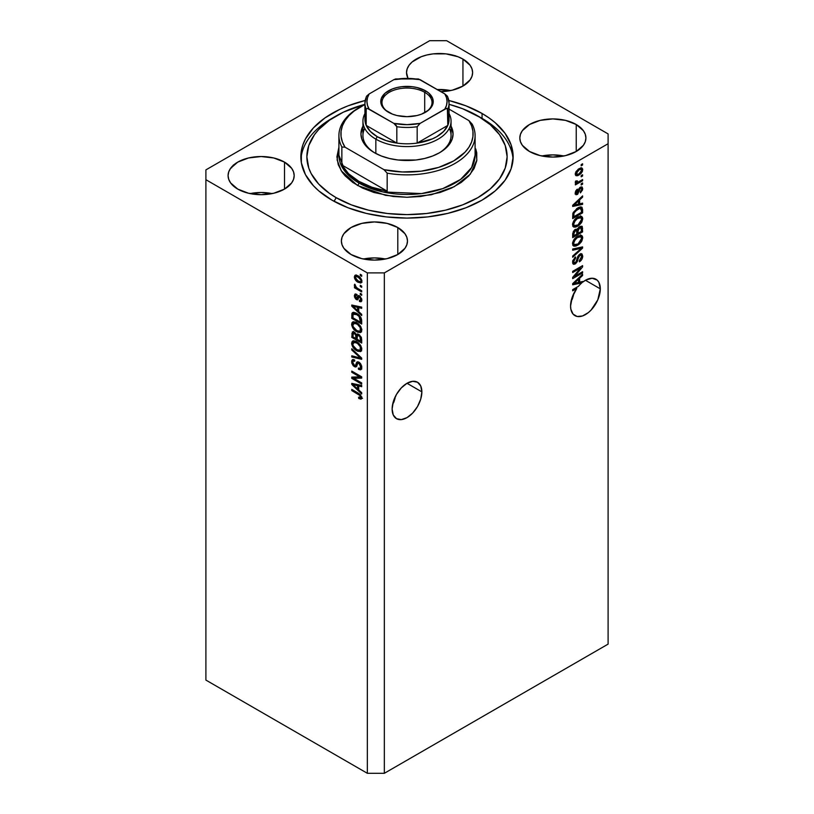 <?xml version="1.0" encoding="UTF-8"?>
<svg xmlns="http://www.w3.org/2000/svg" width="814" height="814" viewBox="0 0 814 814"><rect width="100%" height="100%" fill="white"/><g stroke="black" fill="none" stroke-linecap="round" stroke-linejoin="round"><path stroke-width="1.22" d="M421.866 391.87A21.032 12.139 -60 0 1 412.688 413.034A21.032 12.139 -60 0 1 396.489 418.671A21.032 12.139 -60 0 1 392.134 409.045L393.264 401.821L396.489 394.383L401.312 387.881L407 383.282L421.866 391.87L420.736 399.094L417.511 406.532L412.688 413.034L407 417.633L401.312 419.607L396.489 418.671L393.264 414.957L392.134 409.045A21.032 12.139 -60 0 1 401.312 387.881A21.032 12.139 -60 0 1 417.511 382.244L420.736 385.958L421.866 391.87L407 383.282L412.688 381.308L417.511 382.244A21.032 12.139 -60 0 1 421.866 391.87M395.055 398.3L393.854 402.157L395.055 398.3M392.633 404.314L393.854 402.157L392.633 404.314M600.305 288.848A21.032 12.139 -60 0 1 591.127 310.012A21.032 12.139 -60 0 1 574.928 315.649A21.032 12.139 -60 0 1 570.573 306.023L572.222 297.212L576.8 288.451L572.69 290.822L572.69 289.631L578.459 286.304A21.032 12.139 -60 0 1 581.807 282.885L572.69 284.788L572.69 283.628L582.61 274.247L582.61 275.478L579.649 278.195L579.649 282.193L582.61 281.481L582.61 282.214L585.866 280.026L592.165 278.235L597.181 280.118L598.89 282.346L600.305 288.848L597.802 299.837L591.127 310.012L588.339 312.607L582.539 315.954L577.177 316.483L573.076 314.112L570.858 309.208L570.573 306.023A21.032 12.139 -60 0 1 576.8 288.451L575.773 287.861L576.8 288.451L572.69 290.822L572.69 289.631L578.459 286.304A21.032 12.139 -60 0 1 581.807 282.885L580.382 282.071L578.489 282.468L580.382 282.071A21.032 12.139 -60 0 1 580.474 281.99A21.032 12.139 -60 0 0 580.382 282.071L581.807 282.885L572.69 284.788L572.69 283.628L582.61 274.247L582.61 275.478L581.796 275.01L582.61 275.478L579.649 278.195L578.896 277.757L579.649 278.195L579.649 282.193L578.489 281.522L579.649 282.193L582.61 281.481L582.61 282.214A21.032 12.139 -60 0 1 595.95 279.222A21.032 12.139 -60 0 1 600.305 288.848L585.439 280.27L600.305 288.848M573.494 295.279L572.293 299.145L573.494 295.279M571.072 301.292L572.293 299.145L571.072 301.292M450.59 90.578A33.048 19.078 0 0 0 437.199 89.53L450.59 90.578M462.942 59.096L462.942 86.081L452.218 90.212L440.873 91.656A33.048 19.078 180 0 0 472.619 72.588L471.988 76.312L470.105 79.884L462.942 86.081L462.942 59.096L470.105 65.283L471.988 68.864L472.619 72.588A33.048 19.078 180 0 0 462.942 59.096A33.048 19.078 180 0 0 426.923 54.965A33.048 19.078 180 0 0 406.522 72.588L407.163 68.864L409.045 65.283L412.098 61.986L421.214 56.726L426.923 54.965L433.129 53.877L446.021 53.877L457.936 56.726L462.942 59.096M407.906 78.042A33.048 19.078 180 0 1 406.522 72.588L407.906 78.042M272.151 193.6A33.048 19.078 0 0 0 250.122 193.6L261.131 192.501L272.151 193.6M284.503 162.118L284.503 189.102L273.779 193.233L261.131 194.688L248.484 193.233L237.769 189.102A33.048 19.078 180 0 1 228.083 175.61A33.048 19.078 180 0 1 248.484 157.977A33.048 19.078 180 0 1 284.503 162.118L291.666 168.305L293.549 171.886L294.18 175.61L293.549 179.334L291.666 182.906L284.503 189.102L284.503 162.118A33.048 19.078 180 0 1 294.18 175.61A33.048 19.078 180 0 1 273.779 193.233A33.048 19.078 180 0 1 237.769 189.102L230.606 182.906L228.724 179.334L228.083 175.61L228.724 171.886L230.606 168.305L237.769 162.118L248.484 157.977L261.131 156.532L273.779 157.977L284.503 162.118M385.439 259.005A33.048 19.078 0 0 0 363.41 259.005L374.43 257.916L385.439 259.005M397.792 227.523L397.792 254.507L387.077 258.649L374.43 260.093L361.782 258.649L351.058 254.507A33.048 19.078 180 0 1 341.381 241.015A33.048 19.078 180 0 1 361.782 223.392A33.048 19.078 180 0 1 397.792 227.523L404.955 233.72L406.837 237.291L407.478 241.015L406.837 244.739L404.955 248.321L397.792 254.507L397.792 227.523A33.048 19.078 180 0 1 407.478 241.015A33.048 19.078 180 0 1 387.077 258.649A33.048 19.078 180 0 1 351.058 254.507L343.895 248.321L342.012 244.739L341.381 241.015L342.012 237.291L343.895 233.72L351.058 227.523L361.782 223.392L374.43 221.937L387.077 223.392L397.792 227.523M563.878 155.983A33.048 19.078 0 0 0 541.849 155.983L552.869 154.894L563.878 155.983M576.231 124.511L576.231 151.485L565.516 155.627L552.869 157.071L540.221 155.627L529.497 151.485A33.048 19.078 180 0 1 519.82 137.993A33.048 19.078 180 0 1 540.221 120.37A33.048 19.078 180 0 1 576.231 124.511L583.394 130.698L585.276 134.279L585.917 137.993L585.276 141.717L583.394 145.299L576.231 151.485L576.231 124.511A33.048 19.078 180 0 1 585.917 137.993A33.048 19.078 180 0 1 565.516 155.627A33.048 19.078 180 0 1 529.497 151.485L522.334 145.299L520.451 141.717L519.82 137.993L520.451 134.279L522.334 130.698L529.497 124.511L540.221 120.37L552.869 118.915L565.516 120.37L576.231 124.511M482.061 113.472L482.061 118.529L482.061 113.472L489.051 117.928L495.258 122.751L505.067 133.354L511.111 144.851L513.146 156.807L511.111 168.763L505.067 180.25L495.258 190.852L482.061 200.132L465.974 207.763L447.619 213.421L427.706 216.911L407 218.091L386.294 216.911L366.381 213.421L348.026 207.763L331.939 200.132A106.146 61.284 180 0 1 300.854 156.807A106.146 61.284 180 0 1 365.181 100.478L348.026 105.851L339.662 109.432L324.949 117.928L313.39 127.91L305.423 139.011L302.889 144.851L301.363 150.793L301.363 162.81L305.423 174.593L313.39 185.694L318.742 190.852L331.939 200.132A106.146 61.284 180 0 0 447.619 213.421A106.146 61.284 180 0 0 513.146 156.807A106.146 61.284 180 0 0 482.061 113.472A106.146 61.284 180 0 0 448.819 100.478L465.974 105.851L482.061 113.472M205.901 680.087L205.901 339.957L205.901 680.087L367.348 773.3L367.348 272.904L205.901 179.701L205.901 339.957L205.901 169.882L429.66 40.7L446.652 40.7L608.099 133.913L608.099 143.722L384.34 272.904L384.34 773.3L608.099 644.118L608.099 143.722L608.099 644.118L384.34 773.3L384.34 272.904L367.348 272.904L367.348 773.3L384.34 773.3L367.348 773.3L205.901 680.087M231.349 167.348L231.583 167.867M574.715 276.272L582.61 271.713L582.61 272.904L572.69 278.632L572.69 277.36L580.596 267.969L572.69 272.537L572.69 271.347L582.61 265.618L582.61 266.9L574.715 276.272L582.61 266.9L582.61 265.618L572.69 271.347L572.69 272.537L580.596 267.969L572.69 277.36L572.69 278.632L582.61 272.904L582.61 271.713L574.715 276.272L573.972 275.844L574.715 276.272M581.054 253.724L581.318 255.25L582.732 256.074L581.918 253.897L579.853 254.131L581.99 253.948L582.692 256.858L581.817 259.381L580.046 261.386L579.385 261.833L579.263 260.714L581.542 257.193L581.369 255.504L580.596 255.057L578.754 256.532L577.319 261.589L575.539 263.746L573.901 264.316L572.954 263.787L572.741 260.694L575.529 256.929L573.738 261.833L574.338 262.891L575.834 262.312L577.869 256.298L579.853 254.131L577.482 257.265L576.312 261.752L574.206 262.83L573.728 261.447L575.651 258.038L575.529 256.929L572.568 262.149L573.351 264.153L575.284 263.909L579.883 255.301L581.043 255.169L581.572 256.634L579.263 260.714L579.385 261.833C581.491 260.48 582.61 258.557 582.732 256.074L581.318 255.423M572.69 249.003L582.61 246.886L582.61 248.107L572.69 257.255L572.69 256.034L581.45 248.229L572.69 250.234L572.69 249.003L572.69 250.234L581.45 248.229L572.69 256.034L572.69 257.255L582.61 248.107L582.61 246.886L572.69 249.003M582.732 237.82L581.827 241.066L579.558 243.925L575.956 246.062L573.901 246.143L572.812 245.095L572.669 242.592L575.59 237.729L580.413 235.246L582.346 236.141L582.732 237.82L581.216 235.327L577.655 236.223C574.776 237.8 573.076 240.283 572.568 243.691L573.616 246.011L577.777 245.218L581.176 242.094L580.433 241.666L581.176 242.094L582.732 237.82L581.318 237.006L582.732 237.82M582.732 218.793L581.827 222.039L579.558 224.888L575.956 227.035L573.901 227.116L572.812 226.068L572.669 223.565L575.59 218.701L580.413 216.219L582.346 217.114L582.732 218.793L581.216 216.3L577.655 217.196C574.776 218.773 573.076 221.255 572.568 224.664L573.616 226.984L577.777 226.19L581.176 223.067L580.433 222.639L581.176 223.067L582.732 218.793L581.318 217.979L582.732 218.793M579.649 203.846L582.61 203.134L582.61 204.375L572.69 206.441L572.69 205.281L582.61 195.899L582.61 197.141L579.649 199.847L579.649 203.846L579.649 199.847L582.61 197.141L582.61 195.899L572.69 205.281L572.69 206.441L582.61 204.375L582.61 203.134L579.649 203.846L578.489 203.174L579.649 203.846M581.186 164.611L582.61 163.787L582.61 164.977L581.186 165.802L581.186 164.611L581.186 165.802L582.61 164.977L582.61 163.787L581.186 164.611M581.145 167.908L581.318 168.915L582.732 169.739L582 168.081L578.927 168.742L581.491 167.908L582.661 169.027L582.417 171.367L580.931 173.626L577.706 175.702L575.976 175.682L575.284 174.41L575.966 171.622L578.927 168.742L575.264 174.043L575.997 175.692L578.998 175.091L582.732 169.739L581.288 169.404M581.186 175.61L582.61 174.786L582.61 175.977L581.186 176.801L581.186 175.61L581.186 176.801L582.61 175.977L582.61 174.786L581.186 175.61M578.866 181.705L582.61 179.548L582.61 180.739L575.396 184.9L575.396 183.71L576.546 183.048L575.294 182.631L575.651 181.034L576.688 180.881L576.943 182.367L578.866 181.705L577.401 182.346L576.688 180.881L575.651 181.034L575.264 182.377L576.546 183.048L575.396 183.71L575.396 184.9L582.61 180.739L582.61 179.548L578.866 181.705M581.186 183.781L582.61 182.967L582.61 184.157L581.186 184.971L581.186 183.781L581.186 184.971L582.61 184.157L582.61 182.967L581.186 183.781M576.404 193.315L575.905 193.671L577.319 194.495L579.537 190.293L578.53 189.713L579.537 190.293L579.934 188.95L579.069 188.451L579.934 188.95L580.586 188.299L579.66 187.759L581.705 189.194L580.423 192.857L582.732 188.675L582.081 186.986L580.413 187.21L582.122 187.006L582.6 189.825L580.423 192.857L580.29 191.738L581.684 189.54L581.003 188.146L579.934 188.95L577.716 194.22L576.058 194.75L575.264 193.04L575.783 190.852L577.33 189.133L576.312 192.653L576.76 193.488L577.523 193.091L578.835 188.848L580.413 187.21L577.177 193.386L575.213 192.623M577.594 208.008L580.056 206.99L582.051 207.346L582.61 212.851L572.69 218.569L573.188 212.515L577.594 208.008L572.873 213.421L572.69 218.569L582.61 212.851L582.61 209.473L581.186 208.74L582.61 209.473L581.776 207.132L577.594 208.008M577.268 229.548L575.183 229.467L572.69 234.056L572.69 237.596L582.61 231.878L581.45 231.207L582.61 231.878L581.918 226.231L579.7 226.567L582.254 226.546L582.61 231.878L572.69 237.596L573.31 231.451L575.498 229.314L577.268 229.548L579.7 226.567L576.943 229.263M353.795 378.357L361.681 382.916L361.681 384.106L351.77 378.378L351.77 377.116L359.666 376.851L351.77 372.283L351.77 371.092L361.681 376.821L361.681 378.093L353.795 378.357L361.681 378.093L361.681 376.821L351.77 371.092L351.77 372.283L359.666 376.851L351.77 377.116L351.77 378.378L361.681 384.106L361.681 382.916L353.795 378.357L355.209 377.543L353.795 378.357M358.923 362.149L360.612 363.716L361.721 366.341L361.599 368.803L360.368 369.831L358.465 369.312L358.333 368.05L359.849 368.315L360.612 367.155L359.32 363.604L357.834 363.278L356.532 366.504L355.382 367.012L353.266 365.791L351.801 363.115L351.821 360.5L352.798 359.534L354.599 359.951L354.731 361.213L353.307 361.019L352.798 362.586L354.65 365.608L355.637 365.415L356.939 362.027L358.923 362.149L356.552 362.545L355.382 365.679L354.375 365.466L352.798 362.383L353.296 361.029L354.731 361.213L354.599 359.951L352.462 359.666L351.638 361.752L354.355 366.646L356.156 366.86L357.926 363.217L358.954 363.349L360.653 366.646L359.992 368.254L358.333 368.05L358.465 369.312L360.928 369.648L361.813 367.419L358.923 362.149M351.77 348.748L361.681 358.079L361.681 359.31L351.77 357.01L351.77 355.789L360.521 358.089L351.77 349.989L351.77 348.748L351.77 349.989L360.521 358.089L351.77 355.789L351.77 357.01L361.681 359.31L361.681 358.079L351.77 348.748M360.256 351.648L361.813 349.165L360.907 351.373L357.753 351.302L354.161 348.768L351.75 344.403L351.892 341.911L353.307 340.761L355.84 341.239L358.598 343.03L360.928 345.95L361.813 349.165L360.297 344.922L356.736 341.707L352.686 340.985L351.638 343.294C352.167 346.764 353.907 349.277 356.858 350.844L360.806 351.434M360.256 332.621L361.813 330.138L360.592 332.509L357.753 332.275L354.161 329.741L351.75 325.376L351.892 322.883L353.307 321.733L355.84 322.212L358.598 324.003L360.928 326.923L361.813 330.138L360.297 325.895L356.736 322.68L352.686 321.957L351.638 324.257C352.167 327.737 353.907 330.25 356.858 331.817L360.806 332.407M360.266 285.317L361.681 286.141L361.681 287.322L360.266 286.508L360.266 285.317L360.266 286.508L361.681 287.322L361.681 286.141L360.266 285.317M358.007 275.834L361.487 279.578L361.731 281.929L360.592 283.038L356.776 281.379L354.66 278.551L354.833 275.468L356.105 275.101L358.007 275.834L355.087 275.285L354.344 276.923C354.721 279.395 355.962 281.176 358.079 282.275L361.07 282.875L361.813 281.227C361.416 278.724 360.154 276.923 358.007 275.834M360.653 397.039L358.587 397.191L358.72 398.453L359.961 397.741L358.72 398.453L361.111 399.145L361.813 397.761L360.978 399.175L358.72 398.453L358.587 397.191L360.541 397.527L360.063 395.584L351.77 390.567L351.77 389.387L360.083 394.363L361.813 397.761L358.496 393.264L351.77 389.387L351.77 390.567L359.9 395.421L360.378 397.68L361.792 396.856M358.72 311.63L361.681 314.336L361.681 315.567L351.77 306.196L351.77 305.036L361.681 307.102L361.681 308.333L358.72 307.621L358.72 311.63L358.72 307.621L361.681 308.333L361.681 307.102L351.77 305.036L351.77 306.196L361.681 315.567L361.681 314.336L358.72 311.63M359.483 295.869L361.681 298.86L361.731 300.793L360.897 301.76L359.493 301.526L359.361 300.264L360.765 299.664L359.91 297.334L358.964 297.09L357.285 299.857L355.555 298.911L354.456 296.815L355.179 294.017L356.4 294.241L356.532 295.502L355.667 295.451L355.372 296.316L356.349 298.362L357.916 295.696L359.483 295.869L358.028 295.614L356.257 298.311L355.372 296.316L356.532 295.502L356.4 294.241L354.985 294.098L354.344 295.767L356.4 299.593L357.712 299.745L359.005 297.059L359.666 297.161L360.785 299.349L360.399 300.356L359.361 300.264L359.493 301.526L361.192 301.648L361.813 300.02L359.483 295.869M360.266 293.345L361.681 294.169L361.681 295.35L360.266 294.536L360.266 293.345L360.266 294.536L361.681 295.35L361.681 294.169L360.266 293.345M357.946 288.583L361.681 290.74L361.681 291.931L354.477 287.769L354.477 286.579L355.626 287.25L354.375 285.388L354.731 284.208L356.105 287.139L357.946 288.583L356.471 287.525L354.731 284.208L354.344 285.103L355.626 287.25L354.477 286.579L354.477 287.769L361.681 291.931L361.681 290.74L357.946 288.583M360.266 274.318L361.681 275.132L361.681 276.322L360.266 275.508L360.266 274.318L360.266 275.508L361.681 276.322L361.681 275.132L360.266 274.318M356.674 313.421L361.162 317.979L361.681 324.043L351.77 318.325L351.953 313.38L353.927 312.362L356.674 313.421L352.594 312.566L351.953 313.38L351.77 318.325L361.681 324.043L361.681 320.675C361.274 317.328 359.605 314.916 356.674 313.421M358.771 334.401L361.335 337.342L361.681 343.07L351.77 337.352L352.381 331.909L354.568 332.295L356.339 334.574L357.336 333.933L358.771 334.401L356.339 334.574L354.263 332.102L352.421 331.888L351.77 337.352L361.681 343.07L361.681 339.55L358.771 334.401M358.72 389.967L361.681 392.674L361.681 393.915L351.77 384.534L351.77 383.374L361.681 385.439L361.681 386.681L358.72 385.968L358.72 389.967L358.72 385.968L361.681 386.681L361.681 385.439L351.77 383.374L351.77 384.534L361.681 393.915L361.681 392.674L358.72 389.967M384.34 272.904L608.099 143.722L608.099 133.913L446.652 40.7L429.66 40.7L205.901 169.882L205.901 179.701L367.348 272.904L384.34 272.904M455.219 55.637L455.86 56.125M362.525 398.331L360.134 397.629L361.976 398.361M360.704 394.963L359.9 395.421L360.704 394.963M359.544 393.945L358.577 394.505L359.544 393.945M352.798 389.977L351.77 390.567L352.798 389.977M353.581 305.759L351.77 306.196L353.581 305.759M361.681 307.173L360.134 306.807L358.72 307.621L360.134 306.807L361.681 307.173M358.974 306.532L358.974 307.478L358.974 306.532L357.56 307.346L358.974 306.532M357.56 310.561L352.798 306.206L354.019 305.504L352.798 306.206L354.843 306.736L356.186 305.952L354.843 306.736L357.56 307.346L357.56 310.561L358.72 309.9L357.56 310.561L357.56 307.346L352.798 306.206L357.56 310.561M361.701 300.946L359.493 301.526L360.846 300.091L361.813 300.956M361.67 298.84L360.785 299.349L361.67 298.84M360.5 296.683L359.666 297.161L360.5 296.683M360.185 296.377L359.005 297.059L360.185 296.377M356.97 298.097L358.272 298.972L356.4 299.593L357.814 298.769L357.061 298.189M355.779 295.38L354.344 295.767L355.759 294.943L355.871 294.047M355.372 296.316L356.532 295.502M356.858 298.28L357.672 297.497L356.257 298.311M358.954 295.563L358.272 297.466L358.679 296.367L357.265 297.191L358.933 295.614M355.881 294.017L355.789 295.462M361.294 293.946L360.266 294.536L361.294 293.946M355.504 287.179L354.477 287.769L355.504 287.179M355.158 284.635L354.344 285.103L355.158 284.635M361.294 274.908L360.266 275.508L361.294 274.908M361.63 282.244L359.951 281.705M359.218 281.613L358.079 282.275L360.205 281.644L361.66 280.097L360.317 281.583L358.068 281.084L355.372 277.543L355.83 276.577L358.068 277.065L359.035 276.506L358.068 277.065L360.622 279.772L358.964 277.655L356.318 276.445L355.392 277.289L355.962 279.212L359.228 281.613M355.789 276.597L354.344 276.923L355.759 276.099L355.942 275.091M359.819 281.634L362.006 282.224M356.074 274.857L355.84 276.892M357.051 275.905L357.733 275.62M361.935 280.616L361.253 280.891M357.621 275.631L355.83 276.577M360.317 281.583L361.782 280.738M361.294 285.918L360.266 286.508L361.294 285.918M361.681 322.405L360.907 321.968L361.681 322.405M352.93 317.653L351.77 318.325L352.93 317.653M353.123 314.285L352.93 317.806L360.521 322.191L360.521 320.146L361.599 319.526L360.521 320.146L359.076 316.453L359.859 316.005L359.076 316.453L356.654 314.601L357.641 314.031L356.654 314.601L354.456 313.726L353.123 314.285L356.654 314.601L359.076 316.453L360.521 322.191L361.681 321.52L360.521 322.191L352.93 317.806L353.123 314.285L351.77 315.099L355.667 312.902M353.5 312.271L353.184 314.275L353.368 312.566L351.953 313.38L353.459 312.342M354.812 313.136L355.84 312.902M358.72 331.237L361.67 331.797L358.272 330.993M357.977 331.166L356.858 331.817L357.977 331.166M353.062 323.758L351.638 324.257L353.052 323.443L353.5 321.713L353.083 323.982M354.924 322.456L356.145 322.263M361.884 329.68L360.826 330.525M356.868 330.637C354.589 329.497 353.225 327.594 352.798 324.918L355.881 322.232L354.996 322.415L353.581 323.229L356.705 323.85L357.682 323.28L356.705 323.85C358.923 325 360.236 326.872 360.653 329.477L361.681 328.887L359.869 331.176L356.868 330.637L358.832 331.369L360.134 330.972L360.307 327.767L357.397 324.277L353.795 323.127L352.828 324.491L353.154 326.679L356.868 330.637M355.891 322.232L354.466 323.056M359.869 331.176L361.803 329.843M361.681 341.442L360.907 340.995L361.681 341.442M357.051 338.766L356.278 338.319L357.051 338.766M352.93 336.681L351.77 337.352L352.93 336.681M353.49 331.4L353.184 333.292L351.77 333.801L353.184 332.987L353.327 331.746M357.458 333.933L356.339 334.574L357.458 333.933M357.132 334.116L357.305 335.622L357.132 334.116M355.891 338.543L352.93 336.833L353.307 333.201L355.26 332.895L354.426 333.384L355.789 335.215L357.214 334.401L355.789 335.215L355.891 336.436L357.254 335.653L355.891 336.436L355.891 338.543L357.051 337.871L355.891 338.543L355.596 334.646L353.388 333.16L352.93 336.833L355.891 338.543M360.521 341.219L357.051 339.204L357.499 335.409L359.696 335.073L358.781 335.602L360.399 337.627L361.253 337.138L360.399 337.627L360.521 338.858L361.579 338.248L360.521 338.858L360.521 341.219L361.681 340.547L360.521 341.219L359.961 336.681L358.018 335.307L357.102 336.151L357.051 339.204L360.521 341.219M359.005 334.544L357.499 335.409M358.72 350.264L361.67 350.824L358.272 350.03M357.977 350.193L356.858 350.844L357.977 350.193M353.062 342.786L351.638 343.294L353.052 342.47L353.5 340.74L353.083 343.02M354.924 341.483L356.145 341.29M356.868 349.664C354.589 348.524 353.225 346.622 352.798 343.946L355.881 341.259L354.996 341.442L353.581 342.256L356.705 342.877L357.682 342.307L356.705 342.877C358.923 344.027 360.236 345.899 360.653 348.514L361.681 347.914L359.869 350.203L356.868 349.664L358.832 350.407L360.134 350L360.307 346.795L357.397 343.305L353.795 342.165L352.828 343.518L353.154 345.716L356.868 349.664M355.891 341.259L354.466 342.084M359.869 350.203L361.803 348.87M361.681 358.16L360.765 357.946L361.681 358.16M354.67 356.532L353.184 356.186L351.77 357.01L353.184 356.156L354.67 356.532M361.243 357.672L360.521 358.089L361.243 357.672M359.727 356.237L358.964 356.685L359.727 356.237M352.584 349.521L351.77 349.989L352.584 349.521M361.497 369.027L359.88 368.498L358.465 369.312L359.859 368.315L361.782 369.017M361.67 366.056L360.653 366.646L361.67 366.056M359.849 362.841L358.954 363.349L359.849 362.841M356.715 366.188L355.769 365.822L354.355 366.646L355.464 365.628M353.235 359.686L353.062 361.263L351.638 361.752L353.052 360.938L353.307 359.503M355.799 364.652L356.807 364.855L355.382 365.679L356.807 364.855L357.458 363.42L356.044 364.234L357.458 363.42L357.977 361.731L356.807 364.855M357.906 361.762L356.552 362.545L357.906 361.762M357.122 361.894L356.552 362.545M357.682 362.545L357.458 363.42M355.219 365.455L356.797 366.198M358.73 363.502L359.025 362.749M359.992 368.254L361.263 367.501M354.182 378.134L353.184 377.564L351.77 378.378L353.184 377.065L354.182 378.134M360.704 376.251L359.666 376.851L360.704 376.251M352.798 371.693L351.77 372.283L352.798 371.693M361.681 377.32L355.209 377.543L361.681 377.32M353.581 384.096L351.77 384.534L353.581 384.096M361.681 385.521L360.134 385.154L358.72 385.968L360.134 385.154L361.681 385.521M358.974 384.88L358.974 385.826L358.974 384.88L357.56 385.694L358.974 384.88M357.56 388.909L352.798 384.554L354.019 383.852L352.798 384.554L354.843 385.073L356.186 384.3L354.843 385.073L357.56 385.694L357.56 388.909L358.72 388.237L357.56 388.909L357.56 385.694L352.798 384.554L357.56 388.909M581.572 164.387L582.61 164.977L581.572 164.387M577.859 174.43L578.998 175.091L577.859 174.43M577.126 174.522L575.447 175.061M581.247 169.709L580.993 167.643M576.281 174.888L577.258 174.45M578.998 173.901C577.574 174.868 576.668 174.725 576.302 173.484L575.406 172.975L576.302 173.484L578.998 169.892L578.032 169.322L578.998 169.892C580.433 168.925 581.328 169.058 581.705 170.299L578.998 173.901L581.135 171.998L581.542 169.658L579.883 169.444L577.238 171.286L576.577 174.277L578.998 173.901M575.294 173.565L576.729 174.389L576.302 173.484M579.466 168.447L581.705 170.299M581.572 175.386L582.61 175.977L581.572 175.386M581.572 180.138L582.61 180.739L581.572 180.138M576.953 182.367L576.159 182.824L576.953 182.367M575.274 182.305L576.546 183.048L575.274 182.305M575.264 182.377L576.546 183.048M575.579 181.207L576.556 181.766L575.579 181.207M577.401 182.346L576.556 181.766M575.976 181.522L577.452 180.891M581.572 183.557L582.61 184.157L581.572 183.557M581.288 188.421L581.186 186.854L581.318 187.861L582.732 188.675L581.308 188.187M580.586 188.299L581.349 188.207L579.934 187.393M577.177 193.386L575.406 191.89L576.302 192.399L577.462 190.252L576.597 189.754L577.462 190.252L577.33 189.133L575.264 193.04L575.885 194.668L577.319 194.495L575.366 193.915M575.763 192.572L576.363 191.85M575.06 193.976L576.424 193.294M581.186 203.48L582.61 204.375L581.186 203.561L578.489 204.121L581.186 203.48M577.401 204.345L575.162 204.813L577.401 204.345M573.534 205.159L572.69 205.332L573.534 205.159M581.796 196.673L582.61 197.141L581.796 196.673M578.896 199.41L579.649 199.847L578.896 199.41M578.225 200.041L578.225 200.763L578.225 200.041M578.489 204.131L573.097 204.904L573.728 205.26L575.763 203.439L575.071 203.032L575.763 203.439L578.489 200.905L577.757 200.488L578.489 200.905L578.489 204.131L578.489 200.905L573.728 205.26L578.489 204.131M581.45 212.179L582.61 212.851L581.45 212.179M573.463 216.493L572.69 216.941L573.463 216.493M580.891 206.909L581.186 208.659L580.85 206.837M578.591 207.448L579.263 207.489M580.006 208.262L574.938 211.375L573.941 213.421L573.85 216.717L581.45 212.332L581.247 208.862L580.006 208.262L581.45 210.287L581.45 212.332L573.85 216.717L572.69 216.046L573.85 216.717L573.85 214.703L572.761 214.072L573.85 214.703L574.053 212.973L573.198 212.485L574.053 212.973L577.584 209.208L576.597 208.638L577.584 209.208L580.006 208.262L578.632 207.468L580.85 208.384L578.713 207.438M576.688 225.559L577.777 226.19L576.688 225.559M575.325 225.905L573.015 226.424M581.725 216.504L581.216 216.3M580.891 216.239L581.308 218.284M581.298 218.488L580.443 215.771M572.853 226.404L575.447 225.854M578.337 216.758L579.395 216.951M573.646 225.081L572.507 224.247M577.798 224.99L574.491 225.712L572.71 223.392L573.728 223.982L575.386 220.187L574.603 219.739L575.386 220.187L577.635 218.396L576.658 217.837L577.635 218.396L580.799 217.765L581.572 219.475L578.133 224.786L581.247 221.133L581.552 219.088L580.809 217.776L577.34 218.569L574.185 222.008L573.728 224.186L574.277 225.559L577.798 224.99M572.568 224.389L574.491 225.712M580.799 217.765L578.51 216.748M582.61 228.358L581.186 227.533L582.61 228.358M577.584 233.14L576.811 233.587L577.584 233.14M573.463 235.521L572.69 235.968L573.463 235.521M576.556 230.515L576.648 229.182L576.556 230.515M579.853 226.994L580.036 228.174M576.811 234.035L573.85 235.745L572.69 235.073L573.85 235.745L573.85 233.791L572.751 233.16L573.85 233.791L575.345 230.566L574.419 230.036L576.719 230.82L576.811 234.035L576.638 230.627L575.345 230.566L574.074 232L573.85 235.745L576.811 234.035M574.979 229.558L576.719 230.82M575.396 231.115L575.305 229.996M581.45 231.359L577.971 233.364L576.811 232.692L577.971 233.364L577.971 231.166L576.556 230.352L577.971 231.166L579.7 227.757L578.785 227.218L581.328 227.92L581.45 231.359L580.891 227.472L578.316 229.243L577.971 233.364L581.45 231.359M579.527 226.679L581.328 227.92M576.688 244.587L577.777 245.218L576.688 244.587M575.325 244.933L573.015 245.452M581.725 235.541L581.216 235.327M580.891 235.266L581.308 237.312M581.298 237.515L580.443 234.808M572.853 245.431L575.447 244.882M578.337 235.785L579.812 236.365M573.646 244.108L572.507 243.274M577.798 244.017L574.491 244.739L572.71 242.43L573.728 243.01L575.386 239.214L574.603 238.767L575.386 239.214L577.635 237.423L576.658 236.864L577.635 237.423L580.799 236.793L581.572 238.502L578.133 243.813L581.247 240.161L581.552 238.115L580.809 236.803L577.34 237.596L574.185 241.036L573.728 243.213L574.277 244.587L577.798 244.017M572.568 243.417L574.491 244.739M580.799 236.793L578.51 235.775M581.186 247.181L582.61 248.107L581.186 247.293L580.667 247.782L581.186 247.181M580.056 247.425L581.45 248.229L580.056 247.425M580.036 247.415L578.469 247.812L579.883 248.626L578.469 247.812L572.69 249.104L580.036 247.415M581.043 255.169L579.568 254.314M578.978 254.782L579.883 255.301L578.978 254.782M577.126 258.74L578.001 259.249L577.126 258.74M574.236 262.851L575.284 263.909L573.86 263.085L572.791 263.492M574.725 257.509L575.651 258.038L574.725 257.509M572.71 260.856L573.728 261.447L572.71 260.856M573.717 261.976L572.578 261.823L574.206 262.83M581.308 255.647L580.921 253.49M572.771 263.492L574.389 262.739M581.572 272.314L582.61 272.904L581.572 272.314M574.328 276.048L573.3 276.648L574.328 276.048M579.568 267.379L580.596 267.969L579.568 267.379M581.501 266.259L582.61 266.9L581.501 266.259M580.596 266.778L579.924 267.582L580.596 266.778M581.705 281.695L582.61 282.214L581.705 281.695M577.401 282.692L575.162 283.16L577.401 282.692M573.534 283.496L572.69 283.669L573.534 283.496M578.225 278.388L578.225 279.1L578.225 278.388M578.489 282.468L573.097 283.241L573.728 283.608L575.763 281.786L575.071 281.379L575.763 281.786L578.489 279.253L577.757 278.836L578.489 279.253L578.489 282.468L578.489 279.253L573.728 283.608L578.489 282.468M233.008 165.781L233.404 164.937M364.733 128.347A44.058 25.438 0 0 0 375.152 153.124A44.058 25.438 180 0 1 362.942 135.541L362.942 121.154A44.058 25.438 180 0 1 364.937 113.573A44.058 25.438 0 0 0 375.844 139.143A44.058 25.438 0 0 0 429.802 142.918A44.058 25.438 0 0 0 449.063 113.573A44.058 25.438 180 0 1 451.058 121.154A44.058 25.438 180 0 1 423.86 144.658A44.058 25.438 180 0 1 375.844 139.143L375.844 153.5L375.844 139.143A44.058 25.438 180 0 1 362.942 121.154M374.43 152.717L374.43 152.717A46.062 26.597 180 0 1 362.942 126.15L360.938 133.913L361.823 139.102L364.438 144.088L368.701 148.687L374.43 152.717L381.41 156.023L389.377 158.476L398.015 159.992L415.985 159.992L424.623 158.476L432.59 156.023L439.57 152.717A46.062 26.597 180 0 1 374.43 152.717M338.909 155.169L345.553 172.11L358.852 182.967A2.004 1.16 -60 0 1 357.438 185.419L341.229 170.798L337.108 159.9L338.909 147.202L336.904 156.807L338.248 164.703L342.236 172.293L345.177 175.885L352.818 182.478L362.535 188.085L373.952 192.491L393.325 196.5L407 197.273L420.675 196.5L440.048 192.491L451.465 188.085L461.182 182.478L468.823 175.885L474.084 168.549L476.76 160.765L476.76 152.839L475.752 148.911L476.862 160.093L470.278 174.216L454.202 186.721L431.359 194.75L407.02 197.273L385.673 195.36L357.438 185.419A2.004 1.16 120 0 0 358.852 182.967A68.091 39.316 -0 0 0 433.058 191.494A68.091 39.316 -0 0 0 475.091 155.169L471.652 167.501L460.622 179.406L442.836 188.594L421.56 193.569L382.865 191.931L358.852 182.967L358.852 181.329L358.852 182.967A68.091 39.316 0 0 1 338.909 155.169L338.909 135.541A68.091 39.316 180 0 1 359.564 107.336M482.061 118.376L477.808 115.924A100.142 57.814 180 0 1 477.808 197.68A100.142 57.814 180 0 1 336.192 197.68L334.086 201.343L336.192 197.68L329.589 193.478L318.681 184.056L311.172 173.585L308.781 168.081L306.858 156.807L308.781 145.523L314.479 134.676L318.681 129.548L329.589 120.126L343.467 112.108L364.937 104.334A100.142 57.814 180 0 0 336.192 115.924A100.142 57.814 180 0 0 336.192 197.68L351.363 204.874L368.681 210.216L387.464 213.502L407 214.621L426.536 213.502L445.319 210.216L462.637 204.874L477.808 197.68L490.262 188.919L499.521 178.927L505.219 168.081L507.142 156.807L505.219 145.523L499.521 134.676L490.262 124.684L477.808 115.924L482.061 118.376A106.146 61.284 180 0 1 513.064 159.259A106.146 61.284 -0 0 0 482.061 118.376L462.637 108.73L449.063 104.334A100.142 57.814 180 0 1 477.808 115.924M360.266 106.929L358.852 107.743A68.091 39.316 0 0 0 341.86 146.988L345.044 147.202A66.097 38.156 180 0 1 360.266 106.929A66.097 38.156 180 0 1 364.937 104.477L354.1 111.04L349.002 115.608L345.085 120.553L342.429 125.773L341.076 131.156L341.076 136.589L342.399 141.982L345.044 147.202L383.984 169.678L387.169 173.158A68.091 39.316 -0 0 0 455.148 163.339A68.091 39.316 -0 0 0 472.14 124.094A68.091 39.316 180 0 1 475.091 135.541A68.091 39.316 180 0 1 387.169 173.158L387.169 191.148A68.091 39.316 180 0 1 358.852 181.329A68.091 39.316 180 0 1 341.86 164.977L341.86 146.988A68.091 39.316 180 0 1 338.909 135.541M383.984 169.678L402.35 171.968L421.092 171.194L438.695 167.389L453.734 160.887L464.998 152.208L468.915 147.263L471.571 142.043L472.924 136.66L472.924 131.227L471.601 125.844L468.956 120.625L449.063 109.137L468.956 120.625A66.097 38.156 180 0 1 453.734 160.887A66.097 38.156 180 0 1 383.984 169.678L387.169 173.158L387.169 191.148L341.86 164.977L348.606 173.758L358.852 181.329L371.967 187.24L387.169 191.148L341.86 164.977L341.86 146.988L345.044 147.202L383.984 169.678M451.058 126.15L453.062 133.913L452.177 139.102L449.562 144.088L445.299 148.687L439.57 152.717A46.062 26.597 180 0 0 451.058 126.15M472.14 124.094L468.956 120.625L472.14 124.094M336.192 115.924L331.939 118.376A106.146 61.284 0 0 0 300.936 159.259A106.146 61.284 180 0 1 334.127 117.145M451.058 121.154L451.058 135.541A44.058 25.438 180 0 1 438.848 153.124A44.058 25.438 -0 0 0 449.267 128.347M424.704 92.287A25.031 14.459 0 0 0 389.509 92.175A25.031 14.459 0 0 0 388.878 112.485A25.031 14.459 180 0 1 381.969 102.513A25.031 14.459 180 0 1 397.415 89.153A25.031 14.459 180 0 1 424.704 92.287L424.704 112.708L424.704 92.287A25.031 14.459 180 0 1 432.031 102.513A25.031 14.459 180 0 1 425.122 112.485A25.031 14.459 0 0 0 424.704 92.287L425.549 90.822L424.704 92.287M388.451 112.24L388.451 112.24A26.241 15.151 180 0 1 388.451 90.822A26.241 15.151 180 0 1 425.549 90.822L428.815 93.111L432.733 98.575L432.733 104.487L428.815 109.951L421.581 114.123L417.043 115.527L407 116.677L396.957 115.527L392.419 114.123L385.185 109.951L381.267 104.487L381.267 98.575L385.185 93.111L392.419 88.94L396.957 87.536L401.882 86.671L412.118 86.671L417.043 87.536L425.549 90.822A26.241 15.151 180 0 1 425.549 112.24A26.241 15.151 180 0 1 388.451 112.24L389.296 112.729M447.812 113.645A42.063 24.278 180 0 1 447.812 125.397A42.063 24.278 180 0 1 417.175 143.081A42.063 24.278 180 0 1 396.825 143.081A42.063 24.278 180 0 1 377.258 136.691L375.844 139.143L377.258 136.691L386.294 140.649L396.825 143.081L366.188 125.397L370.39 131.471L377.258 136.691A42.063 24.278 180 0 1 366.188 125.397A42.063 24.278 180 0 1 366.188 113.645M447.761 108.771L447.812 125.397L417.175 143.081L432.458 138.848L436.742 136.691L443.61 131.471L447.812 125.397L417.175 143.081L417.175 126.73L420.146 123.372L446.469 108.425M396.784 126.404L396.825 143.081L366.188 125.397L366.188 109.035L367.419 108.404L393.854 123.372L396.265 125.427M396.398 78.978L393.854 79.68L369.159 93.946L367.501 97.68L366.941 101.526L367.501 105.382L369.159 109.117L393.854 123.372L407 124.654L420.146 123.372L444.841 109.117L447.385 108.415L447.812 125.397A42.063 24.278 0 0 0 449.063 119.516L449.063 103.164A42.063 24.278 180 0 1 447.812 109.035L447.812 109.035A42.063 24.278 0 0 0 449.063 103.164A42.063 24.278 180 0 0 447.812 97.293M447.68 96.724L444.841 93.946L418.508 78.989M447.374 96.174L444.841 93.946A40.059 23.128 180 0 1 444.841 109.117L446.499 105.382L447.059 101.526L446.499 97.68L444.841 93.946L420.146 79.68L407 78.409L393.854 79.68L369.159 93.946L366.748 95.991M366.341 96.663L364.937 103.164L364.937 119.516A42.063 24.278 0 0 0 366.188 125.397L366.188 109.035A42.063 24.278 180 0 1 364.937 103.164A42.063 24.278 180 0 1 366.188 97.293M396.825 143.081A42.063 24.278 0 0 0 417.175 143.081L417.175 126.73A42.063 24.278 180 0 1 396.825 126.73L396.825 143.081M395.604 78.968L393.854 79.68A40.059 23.128 180 0 1 420.146 79.68L417.602 78.978M364.937 103.164A42.063 24.278 0 0 0 366.188 109.035L367.419 108.404L369.159 109.117A40.059 23.128 180 0 1 369.159 93.946L366.615 96.174M417.175 126.73L420.146 123.372A40.059 23.128 180 0 1 393.854 123.372L396.825 126.73A42.063 24.278 0 0 0 417.175 126.73M360.399 300.356L361.813 299.542M355.687 295.431L357.112 294.617M356.746 298.372L358.16 297.558M353.307 333.201L354.721 332.377M357.926 363.217L359.34 362.393M353.296 361.029L354.721 360.205M576.831 182.326L575.417 181.502M475.091 135.541L475.091 155.169M395.675 78.958L418.325 78.958M447.659 96.663L449.063 103.164M424.704 112.729L425.549 112.24"/></g></svg>
